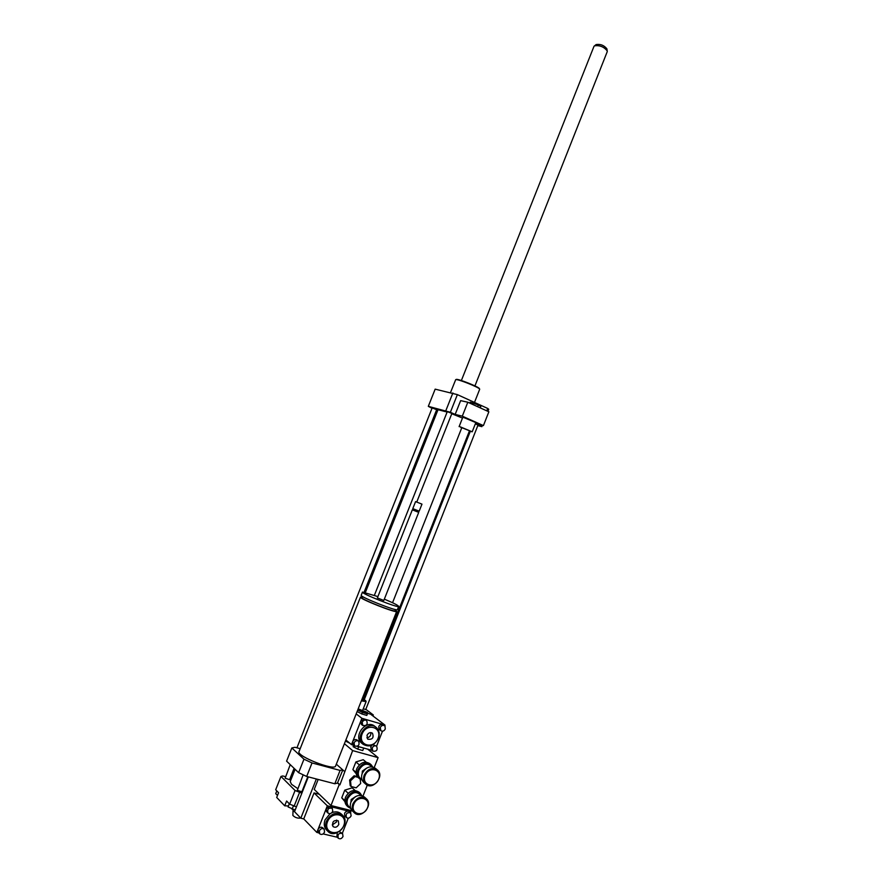 <?xml version="1.0" encoding="UTF-8"?>
<svg xmlns="http://www.w3.org/2000/svg" width="883" height="883" viewBox="0 0 883 883"><rect width="100%" height="100%" fill="white"/><g stroke="black" fill="none" stroke-linecap="round" stroke-linejoin="round"><path stroke-width="1.32" d="M392.549 602.736L461.798 427.692L469.502 430.738L362.803 700.771M477.615 406.688L478.31 404.922L470.175 402.195L469.8 403.134M472.372 404.304L472.957 402.814M480.242 407.88L480.827 406.401L478.31 404.922M461.654 428.056L460.032 426.743L472.195 431.798L469.359 431.103M459.105 426.621L462.747 417.416L463.685 417.504L475.838 422.593L472.195 431.798M462.295 416.169L467.813 402.229L488.862 411.787L483.42 425.595L462.295 416.169L455.164 414.414L460.639 400.628L467.813 402.229M477.802 425.628L481.875 426.655L476.147 423.774L483.42 425.595M480.838 425.86L481.158 425.032M486.765 410.838L487.703 408.443L457.372 394.624L435.164 389.149L428.31 406.346L432.008 408.299M455.164 414.414L450.374 412.284L457.372 394.624M276.809 790.892L275.728 793.629L277.494 795.462M289.304 803.795L288.057 806.93L295.176 810.02M293.377 805.947L292.063 809.258M285.452 776.654L282.759 775.958L280.971 776.433L275.684 789.733L278.575 792.724L276.699 797.448L284.712 805.826L286.622 801.024L289.646 804.148L296.434 806.852M288.454 805.925L284.712 805.826M291.545 778.221L290.286 777.901M280.971 776.433L295.065 790.495L301.854 793.199M299.503 792.603L294.083 806.267M294.867 810.804C293.653 811.896 293.046 811.466 293.079 809.501M293.068 809.501L292.869 815.406C294.745 817.338 297.052 818.254 299.79 818.144L300.253 817.614M290.242 764.634L285.143 778.21L289.58 779.667L294.094 768.331M303.123 774.888L297.328 790.318L301.854 791.797L307.814 776.764M295.099 769.292L290.22 781.565L291.522 784.292L297.692 788.563M295.065 790.495L289.646 804.148M450.54 392.471L455.683 379.679C456.886 378.531 479.436 387.449 479.657 389.171L479.668 389.326M455.705 379.668L456.202 379.458C457.383 378.343 479.215 386.986 479.425 388.652L479.657 389.171M436.434 410.264L437.593 410.783M450.374 412.284L428.31 406.346M365.407 592.394L438.012 409.723L447.118 412.041M451.776 413.741L462.493 418.078M374.392 595.297L447.295 411.61L451.897 413.432L416.908 501.665M296.931 747.813L432.162 407.924L436.666 409.712L364.149 592.107M475.341 423.829L478.023 425.076L365.739 709.524M481.875 426.655L482.394 425.341M487.913 411.357L488.718 409.293L487.703 408.443M445.871 410.606L452.869 392.968M474.933 385.904L607.25 51.633L606.93 48.874C604.127 45.32 600.506 43.885 596.08 44.569L593.972 46.369L461.379 380.529M607.294 50.993C603.939 46.766 599.634 45.066 594.358 45.872M350.507 807.757C347.273 805.925 346.324 802.89 347.67 798.651C351.975 791.908 356.445 790.826 361.07 795.417M361.743 795.55L360.187 793.232C354.977 790.108 350.518 791.775 346.798 798.232C345.562 801.731 345.993 804.623 348.079 806.907L350.728 808.431M347.096 805.98L346.876 805.771C344.789 803.486 344.359 800.605 345.584 797.117C349.304 790.671 353.763 789.005 358.962 792.128L359.966 793.033M350.959 802.04L351.169 799.534L355.661 796.554M352.46 811.013L352.24 810.804C350.143 808.508 349.712 805.594 350.948 802.073C354.69 795.572 359.182 793.883 364.414 797.018L366.169 798.607M352.902 803.883C351.655 807.415 352.085 810.329 354.193 812.636C360.871 819.788 373.752 805.119 366.401 798.806C361.147 795.66 356.655 797.349 352.902 803.883M353.796 804.303C357.637 794.38 371.445 797.956 367.494 807.768C363.73 817.625 349.845 814.203 353.796 804.303M344.955 801.709L341.754 797.813L344.889 800.738M341.754 797.813L344.778 790.142L348.167 793.243M344.778 790.142L352.174 787.835L355.098 790.462M361.875 779.391C358.52 777.581 357.527 774.501 358.895 770.164C363.001 763.607 367.383 762.482 372.041 766.808M372.736 766.93L371.114 764.722C365.948 761.786 361.577 763.464 358.012 769.755C356.743 773.376 357.24 776.345 359.48 778.651L362.129 780.075M358.476 777.768L358.255 777.581C356.015 775.274 355.518 772.316 356.787 768.696C360.352 762.415 364.712 760.749 369.867 763.674L370.893 764.535M362.151 773.607L362.361 771.091L366.577 768.133M363.939 782.548L363.708 782.349C361.456 780.031 360.959 777.04 362.229 773.398C365.827 767.062 370.22 765.362 375.407 768.309L377.196 769.799M364.215 775.108C362.946 778.773 363.443 781.764 365.694 784.082C372.626 791.002 385.01 776.058 377.427 769.987C372.229 767.04 367.825 768.751 364.215 775.108M365.109 775.517C368.951 765.638 382.659 769.38 378.719 779.148C374.966 788.983 361.18 785.384 365.109 775.517M356.213 773.718L352.88 769.59L356.081 772.371M352.88 769.59L355.893 761.941L359.337 764.866M355.893 761.941L363.244 759.711L366.147 762.139M367.593 712.68L367.394 713.883L362.471 712.438L357.891 710.098L358.564 709.093M367.196 712.316L358.653 709.082C355.86 709.38 369.304 714.755 367.56 712.647L367.196 712.316M362.471 712.438L361.864 713.972L366.798 715.418L367.394 713.883M361.864 713.972L357.284 711.632L357.714 710.02M372.207 748L372.792 751.135C376.611 751.643 377.902 750.02 376.655 746.256C374.889 745.296 373.41 745.87 372.207 748M372.792 751.135L371.335 749.954L370.761 746.83L372.063 745.164M372.924 744.722L376.655 746.256M362.196 722.294L362.814 725.506C366.699 725.981 367.979 724.325 366.644 720.55C364.856 719.601 363.377 720.186 362.196 722.294M362.814 725.506L361.379 724.38L360.761 721.179L364.436 719.038L366.644 720.55M353.288 744.954L352.637 741.742L361.887 718.298L382.416 724.292L384.546 725.727M382.482 731.201L376.588 746.201M379.502 729.667L379.425 729.601C377.957 726.543 378.962 724.777 382.416 724.292L384.911 725.02L385.264 728.994C384.105 731.08 382.648 731.665 380.893 730.727L380.264 727.537C381.423 725.451 382.88 724.866 384.624 725.793M353.597 745.219L351.5 744.634L352.637 741.742C353.851 739.601 355.363 739.027 357.162 740.031L358.509 741.124M371.721 750.274L357.416 746.278M361.875 743.32L361.6 743.1C352.692 736.168 366.379 718.806 374.778 726.301L375.97 727.217M354.05 742.912C355.275 740.76 356.787 740.186 358.586 741.19C359.811 745.009 358.487 746.632 354.624 746.058L354.05 742.912M367.008 735.318C368.465 732.724 370.286 732.007 372.46 733.188C374.039 737.802 372.46 739.799 367.747 739.192L367.008 735.318M366.853 737.802C369.778 737.327 371.103 735.583 370.816 732.581M378.045 738.464C373.664 749.91 357.538 745.429 362.129 733.928C366.622 722.404 382.637 727.084 378.045 738.464M378.388 738.376C374.282 745.705 369.16 747.658 363.034 744.259C354.105 737.316 367.825 719.91 376.235 727.426C379.226 730.186 379.944 733.828 378.388 738.376M345.882 739.976L351.5 744.634M356.191 713.894L361.887 718.298M363.255 708.784L366.335 709.7L373.321 714.965L367.626 713.287L370.518 714.137L384.911 725.02M360.22 779.225L360.661 783.519L356.169 787.824L351.092 786.499L350.507 780.859L355.01 776.543L358.012 777.338M350.507 780.859L349.613 780.064L350.209 785.704L351.092 786.499M349.613 780.064L354.116 775.76L355.01 776.543M354.116 775.76L357.416 776.643M363.697 748.033L357.207 746.378M358.542 747.084L357.736 749.137L362.747 750.528L363.553 748.486M353.112 746.687L353.664 745.274L353.112 746.687L357.736 749.137M349.834 743.243L345.463 741.036M344.414 743.696L352.637 750.594L378.101 757.625L374.226 767.493M367.703 749.148L378.101 757.625M362.317 597.129L360.474 597.085C358.641 598.508 396.82 613.619 396.688 611.411L395.319 610.175M362.56 596.533L362.085 597.714C360.43 599.016 395.198 612.78 395.076 610.771L395.551 609.568M377.891 596.599L362.471 592.063L361.191 595.297C359.37 596.687 397.549 611.798 397.394 609.634L397.394 609.612M362.471 592.063C360.683 593.376 398.851 608.486 398.674 606.389C398.266 605.385 393.487 602.968 384.326 599.149M377.372 597.923L383.807 600.473L418.719 512.361L412.317 509.833L377.372 597.923M412.317 509.833L413.156 509.469L418.354 511.522L418.719 512.361M412.791 508.63L419.193 511.158L421.975 504.138L415.573 501.61L412.791 508.63L413.156 509.469M415.573 501.61L421.975 504.138M335.595 765.991L335.584 766.036C334.547 771.223 296.015 755.98 299.039 751.576L360.474 597.096M336.313 764.17L342.681 769.799L340.087 770.418L312.03 762.956L303.973 759.192L291.843 747.956L286.589 761.135L298.62 772.669L306.677 776.466L334.823 783.773L337.438 783.078L339.933 784.866L352.637 750.594M291.843 747.956L294.999 747.283L300.187 748.696M298.62 772.669L303.973 759.192M306.677 776.466L312.03 762.956M334.823 783.773L340.087 770.418M342.825 769.921L337.438 783.078M342.681 769.799L344.447 771.356M337.725 782.857L339.933 784.866M318.167 779.446L314.227 789.424L330.959 805.528L339.182 784.678M367.284 785.142L363.012 796.036M352.284 810.848L330.959 805.528M363.454 699.137L365.838 700.848C365.959 701.466 364.513 701.312 361.522 700.396M365.849 700.87L366.092 701.599L361.346 700.859M308.31 776.885L294.525 811.676L300.816 818.199L316.357 778.972M373.321 714.965L372.924 715.958M319.26 794.259L314.039 792.934L303.752 818.916L300.816 818.199M332.748 811.345L332.317 808.375C328.542 807.537 327.085 809.082 327.968 813.022C329.8 814.203 331.401 813.651 332.748 811.345M327.968 813.022L326.6 811.687L326.191 808.729L329.933 806.477L332.24 808.298M343.001 836.51L342.604 833.585C338.884 832.746 337.427 834.28 338.244 838.188C340.065 839.38 341.644 838.817 343.001 836.51M338.244 838.188L336.864 836.808L337.284 832.658M339.215 831.598L342.527 833.519M318.432 832.492L317.99 829.512L327.339 805.826L348.288 811.047L350.595 812.846M318.829 832.901L316.842 832.426L317.99 829.512C319.37 827.183 320.982 826.62 322.814 827.846L324.094 829.137M337.328 837.261L323.123 833.916M348.277 818.188L342.328 833.309M345.098 816.311L345.021 816.245C343.862 813.243 344.944 811.51 348.288 811.047L350.838 811.676L350.441 812.691M326.633 830.086L326.379 829.821C324.083 827.139 323.653 823.817 325.065 819.832L330.143 813.629M331.82 812.724C335.573 811.223 338.73 811.654 341.291 814.016L342.427 815.097M324.547 832.128C323.167 834.479 321.544 835.031 319.701 833.795L319.337 830.892C320.717 828.552 322.328 827.989 324.171 829.214L324.547 832.128M351.103 815.881C349.789 818.155 348.222 818.718 346.423 817.581C345.507 813.696 346.931 812.15 350.672 812.912L351.103 815.881M338.807 824.446C337.163 827.272 335.209 827.956 332.968 826.51C331.942 821.698 333.719 819.81 338.31 820.837L338.807 824.446M332.229 824.921L336.401 822.084L336.655 820.064M327.505 821.709C332.041 810.075 348.388 814.148 343.741 825.638C339.326 837.205 322.869 833.331 327.505 821.709M326.423 821.19C331.026 813.342 336.445 811.389 342.681 815.34C351.114 823.099 335.319 839.965 327.736 831.201C325.441 828.519 324.999 825.175 326.423 821.19M349.105 810.053L350.838 811.676M314.039 792.934L327.339 805.826M303.752 818.916L316.842 832.426M474.491 402.416L479.668 389.315M362.427 596.444L362.162 597.096M470.264 431.401L364.304 699.612M348.079 806.907L346.876 805.771M354.193 812.636L352.24 810.804M359.48 778.651L358.255 777.581M365.694 784.082L363.708 782.349M379.425 729.601L380.893 730.727M353.2 744.888L354.624 746.058M363.034 744.259L361.6 743.1M397.394 609.634L398.674 606.389M418.354 511.522L419.193 511.158M335.584 766.036L396.688 611.411M366.092 701.599L362.736 710.109M318.355 832.415L319.701 833.795M345.021 816.245L346.423 817.581M327.736 831.201L326.379 829.821"/></g></svg>
